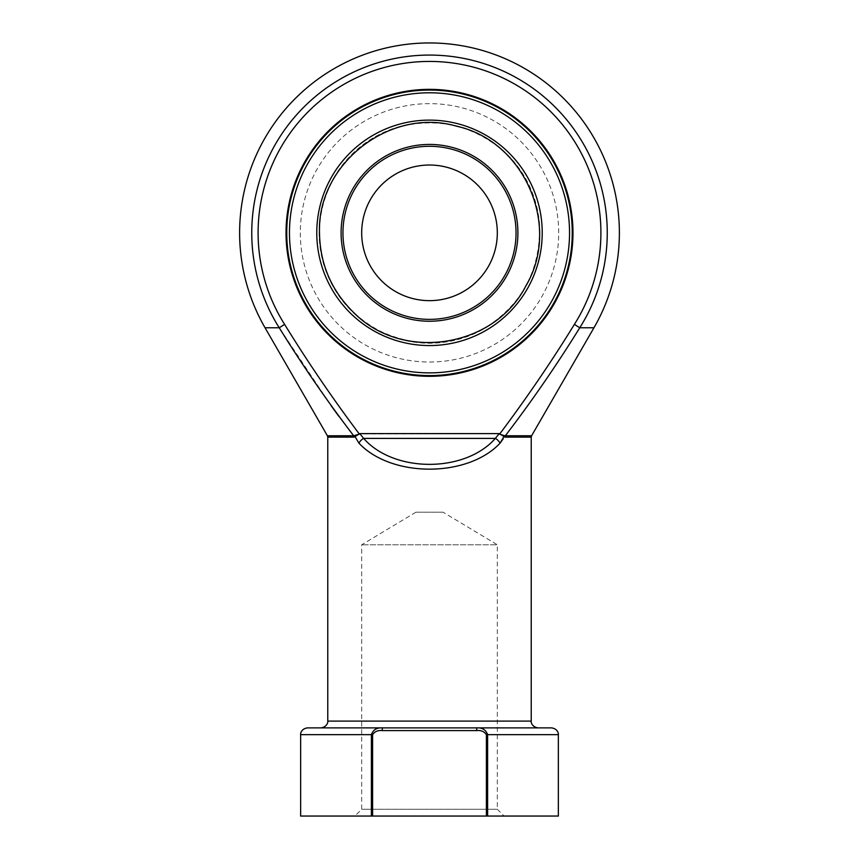 <?xml version="1.0" encoding="UTF-8"?>
<svg xmlns="http://www.w3.org/2000/svg" width="859" height="859" viewBox="0 0 859 859"><rect width="100%" height="100%" fill="white"/><g stroke="black" fill="none" stroke-linecap="round" stroke-linejoin="round"><path stroke-width="0.64" stroke-dasharray="4.29 3.22" d="M497.318 232.832A67.818 67.818 0 0 0 429.5 165.014A67.818 67.818 0 0 0 361.682 232.832A67.818 67.818 0 0 0 429.5 300.65A67.818 67.818 0 0 0 497.318 232.832M569.538 232.832A140.038 140.038 0 0 1 359.481 354.112A140.038 140.038 0 0 1 359.481 111.552A140.038 140.038 0 0 1 569.538 232.832M572.255 232.832A142.755 142.755 0 0 0 358.128 109.211A142.755 142.755 0 0 0 358.128 356.464A142.755 142.755 0 0 0 572.255 232.832A142.755 142.755 0 0 1 358.128 356.464A142.755 142.755 0 0 1 358.128 109.211A142.755 142.755 0 0 1 572.255 232.832A142.755 142.755 0 0 0 429.5 90.077A142.755 142.755 0 0 0 286.745 232.832A142.755 142.755 0 0 0 429.5 375.587A142.755 142.755 0 0 0 572.255 232.832M572.974 232.832A143.474 143.474 0 0 0 357.763 108.578A143.474 143.474 0 0 0 357.763 357.086A143.474 143.474 0 0 0 572.974 232.832M531.592 435.781L505.317 435.781A2.717 2.019 -90 0 0 505.049 437.134L499.24 433.602L359.266 433.956C332.701 398.587 307.812 362.068 284.608 324.391A171.392 171.392 0 0 1 541.406 103.016A171.392 171.392 0 0 1 574.392 324.391C551.188 362.068 526.299 398.587 499.734 433.956L499.24 433.602L495.342 438.401C464.998 473.008 394.002 473.008 363.658 438.401A6.786 3.865 -46.1 0 0 358.955 443.19C391.468 477.808 467.532 477.808 500.045 443.19A6.786 3.865 -133.9 0 0 495.342 438.401L363.658 438.401L359.76 433.602L353.683 435.781L327.408 435.781M503.836 436.823A2.717 1.858 -61.5 0 1 504.34 435.674L505.317 435.781C531.904 401.024 556.718 365.021 579.761 327.773L593.945 327.773M265.055 327.773L279.239 327.773L330.951 405.459M338.822 416.347L353.683 435.781A2.717 2.019 -90 0 1 353.951 437.134L355.164 436.823L358.955 443.19M429.5 727.884L320.998 727.884L429.5 727.884M551.564 727.884L307.436 727.884M487.622 816.05L487.622 734.67C485.84 729.774 482.2 727.519 476.702 727.884L476.702 730.601C481.008 730.118 484.24 731.471 486.398 734.67L486.398 816.05L558.35 816.05M486.398 816.05L372.602 816.05L372.602 734.67C374.76 731.471 378.003 730.118 382.298 730.601L476.702 730.601M300.65 816.05L372.602 816.05M429.5 816.05L354.907 816.05L429.5 816.05M504.34 435.674L499.584 434.16M354.66 435.674A2.717 1.858 -118.5 0 1 355.164 436.823L359.416 434.16M382.298 730.601L382.298 727.884C376.79 727.519 373.15 729.774 371.378 734.67L371.378 816.05M443.061 512.189L415.939 512.189L443.061 512.189L497.318 544.789L361.682 544.789L497.318 544.789L497.318 809.264L361.682 809.264L497.318 809.264L504.093 816.05M342.956 232.832A86.544 86.544 0 0 1 472.772 157.884A86.544 86.544 0 0 1 472.772 307.78A86.544 86.544 0 0 1 342.956 232.832M517.902 232.832A88.402 88.402 0 0 0 429.5 144.43A88.402 88.402 0 0 0 341.098 232.832A88.402 88.402 0 0 0 429.5 321.234A88.402 88.402 0 0 0 517.902 232.832M542.222 232.832A112.722 112.722 0 0 0 373.139 135.217A112.722 112.722 0 0 0 373.139 330.457A112.722 112.722 0 0 0 542.222 232.832M539.903 232.832A110.403 110.403 0 0 0 429.5 122.429A110.403 110.403 0 0 0 319.097 232.832A110.403 110.403 0 0 0 429.5 343.235A110.403 110.403 0 0 0 539.903 232.832A110.403 110.403 0 0 1 374.299 328.449A110.403 110.403 0 0 1 374.299 137.225A110.403 110.403 0 0 1 539.903 232.832M574.392 324.391L579.761 327.773A177.738 177.738 0 0 0 313.449 98.205A177.738 177.738 0 0 0 279.239 327.773L284.608 324.391M531.227 721.109L327.773 721.109M505.049 437.134L531.227 437.134M327.773 437.134L353.951 437.134M486.398 734.67L558.35 734.67M300.65 734.67L372.602 734.67M558.694 232.832A129.194 129.194 0 0 0 364.903 120.958A129.194 129.194 0 0 0 364.903 344.717A129.194 129.194 0 0 0 558.694 232.832A129.194 129.194 0 0 0 364.903 120.958A129.194 129.194 0 0 0 364.903 344.717A129.194 129.194 0 0 0 558.694 232.832M539.516 232.832C538.711 197.291 524.516 168.321 496.932 145.912C470.603 126.252 441.258 119.208 408.884 124.77C378.024 131.191 353.94 147.555 336.61 173.883C322.104 197.355 316.842 222.739 320.847 250.044C327.515 286.348 347.09 313.288 379.56 330.855C416.755 348.324 453.058 346.617 488.449 325.722C521.316 303.474 538.346 272.507 539.516 232.832M415.939 512.189L361.682 544.789L361.682 809.264L354.907 816.05"/><path stroke-width="1.29" d="M497.318 232.832A67.818 67.818 0 0 1 395.591 291.566A67.818 67.818 0 0 1 395.591 174.109A67.818 67.818 0 0 1 497.318 232.832M289.462 232.832A140.038 140.038 0 0 0 499.519 354.112A140.038 140.038 0 0 0 499.519 111.552A140.038 140.038 0 0 0 289.462 232.832M572.255 232.832A142.755 142.755 0 0 1 429.5 375.587A142.755 142.755 0 0 1 286.745 232.832A142.755 142.755 0 0 1 429.5 90.077A142.755 142.755 0 0 1 572.255 232.832M286.026 232.832A143.474 143.474 0 0 1 501.237 108.578A143.474 143.474 0 0 1 501.237 357.086A143.474 143.474 0 0 1 286.026 232.832M353.951 437.134L327.773 437.134L327.773 721.109L531.227 721.109L531.227 437.134L505.049 437.134L499.734 433.956C526.299 398.587 551.188 362.068 574.392 324.391A171.392 171.392 0 0 0 317.594 103.016A171.392 171.392 0 0 0 284.608 324.391C307.812 362.068 332.701 398.587 359.266 433.956L353.951 437.134A2.717 2.019 90 0 0 353.683 435.781C327.096 401.024 302.282 365.021 279.239 327.773L265.055 327.773L327.408 435.781L353.683 435.781L359.416 434.16M574.392 324.391L579.761 327.773C556.718 365.011 531.904 401.013 505.317 435.781L531.592 435.781L593.945 327.773L579.761 327.773A177.738 177.738 0 0 0 313.449 98.205A177.738 177.738 0 0 0 279.239 327.773L284.608 324.391M330.951 405.459L338.822 416.347M499.584 434.16L504.34 435.674A2.717 1.858 118.5 0 0 503.836 436.823L500.045 443.19A6.786 3.865 -133.9 0 0 495.342 438.401L363.658 438.401C394.002 473.008 464.998 473.008 495.342 438.401L499.24 433.602L359.76 433.602L363.658 438.401A6.786 3.865 -46.1 0 0 358.955 443.19L355.164 436.823A2.717 1.858 61.5 0 0 354.66 435.674M358.955 443.19C391.468 477.808 467.532 477.808 500.045 443.19L503.17 438.831M476.702 730.601L382.298 730.601C377.992 730.118 374.76 731.471 372.602 734.67L372.602 816.05L371.378 816.05L371.378 734.67L300.65 734.67C300.328 734.305 300.854 728.797 307.436 727.884L551.564 727.884C558.146 728.797 558.672 734.305 558.35 734.67L487.622 734.67L487.622 816.05L486.398 816.05L486.398 734.67C484.24 731.471 480.997 730.118 476.702 730.601L476.702 727.884C482.21 727.519 485.85 729.774 487.622 734.67L486.398 734.67M558.35 734.67L558.35 816.05L487.622 816.05M371.378 816.05L300.65 816.05L300.65 734.67M372.602 816.05L486.398 816.05M504.34 435.674L505.317 435.781A2.717 2.019 90 0 0 505.049 437.134M372.602 734.67L371.378 734.67C373.16 729.774 376.8 727.519 382.298 727.884L382.298 730.601M516.044 232.832A86.544 86.544 0 0 0 386.228 157.884A86.544 86.544 0 0 0 386.228 307.78A86.544 86.544 0 0 0 516.044 232.832M341.098 232.832A88.402 88.402 0 0 1 429.5 144.43A88.402 88.402 0 0 1 517.902 232.832A88.402 88.402 0 0 1 429.5 321.234A88.402 88.402 0 0 1 341.098 232.832M316.778 232.832A112.722 112.722 0 0 1 485.861 135.217A112.722 112.722 0 0 1 485.861 330.457A112.722 112.722 0 0 1 316.778 232.832M319.484 232.832C317.014 163.629 390.437 106.677 456.859 126.284C524.505 141.091 561.41 226.379 525.901 285.832C494.73 347.67 402.946 362.208 354.187 313.03C331.574 291.083 320.01 264.347 319.484 232.832M593.945 327.773A189.882 189.882 0 0 0 429.5 42.95A189.882 189.882 0 0 0 265.055 327.773M327.773 721.109C328.041 720.808 328.117 726.703 320.998 727.884M531.227 721.109C530.959 720.808 530.883 726.703 538.002 727.884M327.773 437.134L327.408 435.781M531.227 437.134L531.592 435.781"/></g></svg>
